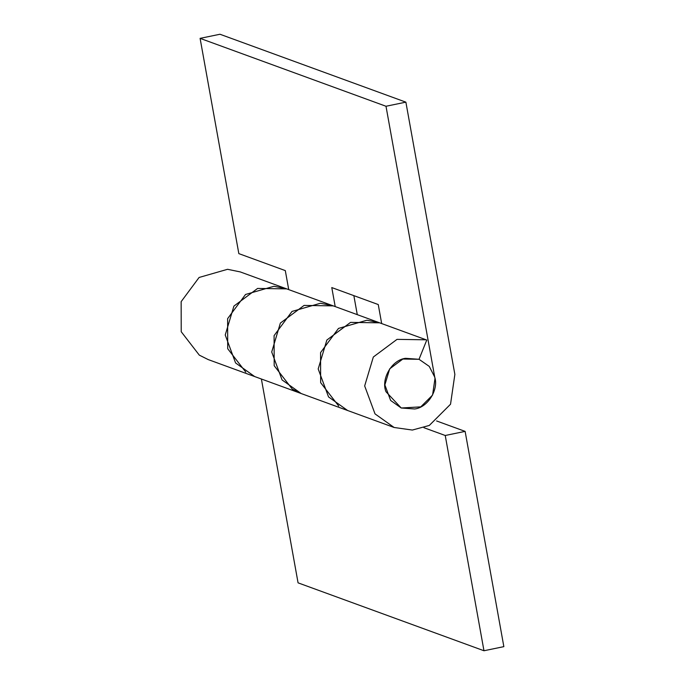 <?xml version="1.0" encoding="UTF-8"?>
<svg xmlns="http://www.w3.org/2000/svg" width="685" height="685" viewBox="0 0 685 685"><rect width="100%" height="100%" fill="white"/><g stroke="black" fill="none" stroke-linecap="round" stroke-linejoin="round"><path stroke-width="1.03" d="M483.97 650.75L445.233 435.489L465.124 431.379L503.852 646.64L483.97 650.75L298.069 582.849L261.387 379.002M436.593 420.958L465.124 431.379M445.233 435.489L423.912 427.697M338.733 406.059L320.657 382.675L320.563 352.604L338.493 328.415L366.946 320.22L379.67 322.832L333.193 305.852L320.469 303.25L292.015 311.435L274.094 335.624L274.188 365.704L292.264 389.08L301.246 393.558M245.787 372.109L227.711 348.725L227.617 318.653L245.547 294.464L273.991 286.27L286.715 288.882L240.238 271.911M208.223 359.591L199.301 355.13L181.225 331.737L181.148 301.657L199.095 277.468L227.557 269.299L240.247 271.911M381.673 323.568L378.257 304.551L331.78 287.572L335.205 306.589M347.646 410.512L328.535 396.906L318.191 368.95L326.856 340.043L350.549 322.387L379.661 322.832L426.138 339.803L397.026 339.366L373.334 357.013L364.668 385.929L375.012 413.877L394.123 427.483L412.327 430.052L429.298 425.445L450.533 404.227L454.866 374.395L405.88 102.151L385.998 106.261L434.984 378.505L432.577 395.074L420.778 406.864L401.239 408.003L385.989 391.734C380.706 379.319 391.726 359.839 405.571 358.315L419.023 359.291L402.849 359.043L389.688 368.847L384.867 384.91L390.621 400.442L401.239 408.003L414.682 408.971C427.885 407.524 438.999 389.303 434.658 376.964L429.255 366.389L419.023 359.291L426.772 340.043L426.138 339.803M333.27 305.887L304.08 305.416L280.379 323.072L271.714 351.979L282.066 379.927L301.177 393.533L254.692 376.562L235.589 362.956L225.237 334.999L233.91 306.092L257.603 288.436L286.715 288.882L333.193 305.852M353.854 295.637L357.279 314.655M288.727 289.618L285.302 270.601L238.834 253.621L200.097 38.36L385.998 106.261M405.88 102.151L219.979 34.25L200.097 38.36M254.692 376.562L208.214 359.582M394.115 427.483L301.169 393.533"/></g></svg>
